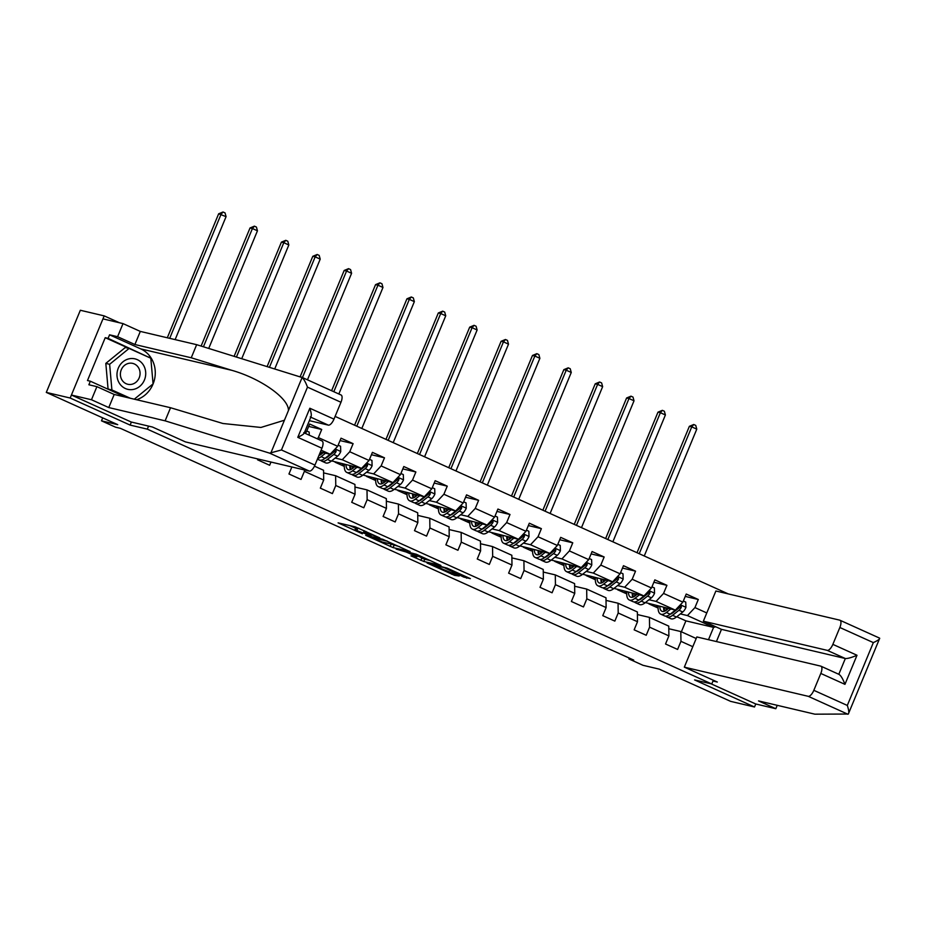 <?xml version="1.0" encoding="UTF-8"?>
<svg xmlns="http://www.w3.org/2000/svg" width="926" height="926" viewBox="0 0 926 926"><rect width="100%" height="100%" fill="white"/><g stroke="black" fill="none" stroke-linecap="round" stroke-linejoin="round"><path stroke-width="1.39" d="M379.81 537.902L355.19 526.848L338.106 522.854L362.379 533.793L354.947 529.904L371.095 535.841L364.335 531.999L379.81 537.902M463.752 577.083L470.362 578.634L447.061 568.113L427.06 563.02L454.527 575.335L459.203 576.007L432.361 564.918L444.029 567.569L463.752 577.083L464.25 575.879M119.431 322.757L104.198 315.882L70.179 398.03L46.3 392.404L117.718 424.652L101.478 420.821L115.553 427.187L120.334 428.31L633.697 660.076L628.928 658.953L643.003 665.308L659.243 669.128L730.649 701.376L754.528 706.989L755.766 703.992L711.052 683.805M70.179 398.03L130.126 425.092L147.315 429.143L711.77 683.978L694.581 679.927L754.528 706.989M409.986 551.583L382.739 539.279L365.654 535.297L393.11 547.613L410.044 551.456M416.353 554.257L440.903 565.462L423.819 561.469L410.936 555.855L416.955 556.815L415.705 556.121L406.178 552.023L396.143 549.095L416.353 554.257M46.3 392.404L80.331 310.268L104.198 315.882M713.321 680.228L711.77 683.978M728.241 593.902L335.108 416.411M147.315 429.143L148.565 426.099M685.24 596.413L698.297 599.492L686.224 594.041L682.867 602.143L663.56 593.427L666.917 585.325L654.844 579.873L651.487 587.975L632.18 579.259L635.537 571.157L623.464 565.705L620.107 573.807L600.8 565.091L604.157 556.989L592.084 551.537L588.728 559.64L569.409 550.924L572.766 542.821L560.705 537.369L557.348 545.472L538.029 536.756L541.386 528.653L529.325 523.202L525.968 531.304L506.649 522.588L510.006 514.486L497.933 509.034L494.577 517.136L475.269 508.42L478.626 500.318L466.554 494.866L463.197 502.968L443.89 494.252L447.246 486.15L435.174 480.698L431.817 488.801L412.51 480.085L415.867 471.982L403.794 466.53L400.437 474.633L381.13 465.917L384.487 457.814L372.414 452.363L369.057 460.465L349.75 451.749L353.107 443.647L341.034 438.195L337.677 446.297L318.359 437.581L321.716 429.479L309.654 424.027L306.298 432.129L304.885 431.493M698.297 599.492L694.94 607.595L706.781 612.943M692.798 646.684L680.957 641.336L677.601 649.439L665.539 643.998L668.896 635.896L649.577 627.168L646.221 635.271L634.148 629.83L637.505 621.728L618.198 613L614.841 621.115L602.768 615.663L606.125 607.56L586.818 598.833L583.461 606.947L571.388 601.495L574.745 593.392L555.438 584.665L552.081 592.779L540.008 587.327L543.365 579.225L524.058 570.497L520.701 578.611L508.629 573.159L511.985 565.057L492.678 556.329L489.322 564.443L477.249 558.991L480.606 550.889L461.287 542.161L457.93 550.275L445.869 544.824L449.226 536.721L429.907 528.005L426.55 536.108L414.489 530.656L417.846 522.553L398.527 513.837L395.17 521.94L383.098 516.488L386.455 508.386L367.147 499.67L363.791 507.772L351.718 502.32L355.075 494.218L335.768 485.502L332.411 493.604L320.338 488.152L323.695 480.05L304.388 471.334L301.031 479.436L288.958 473.985L291.864 466.97M270.982 462.051L269.651 465.269L257.578 459.817L257.926 458.983M648.976 599.735L656.059 601.402L675.367 610.13L645.387 602.571M642.088 598.115L641.429 597.965M637.401 614.563L649.439 617.387L668.746 626.115L668.896 635.896M670.725 609.03L666.361 612.48A18.427 7.385 114.3 0 1 660.655 614.135L664.474 615.859A18.427 7.385 114.3 0 0 670.181 614.204L675.355 610.118L682.867 602.143M656.059 601.402L663.56 593.427M649.577 627.168L649.439 617.387M617.596 585.568L624.68 587.246L643.987 595.962L614.007 588.404M610.709 583.947L610.049 583.797M606.021 600.395L618.059 603.22L637.366 611.947L637.505 621.728M634.426 601.958A18.427 7.385 -65.7 0 0 635.514 602.78A18.427 7.385 -65.7 0 0 641.22 601.124L647.587 596.089A6.389 2.558 -65.7 0 0 649.913 593.196L648.536 592.872A3.253 1.308 114.3 0 1 647.899 593.52L641.533 598.555A15.302 6.135 114.3 0 1 638.813 600.025L643.975 595.95L651.487 587.975M624.68 587.246L632.18 579.259M618.198 613L618.059 603.22M586.216 571.4L593.3 573.078L612.607 581.794L582.628 574.236M579.329 569.779L578.669 569.629M574.641 586.227L586.679 589.063L605.986 597.779L606.125 607.56M612.607 581.794L620.107 573.807M593.3 573.078L600.8 565.091M586.818 598.833L586.679 589.063M554.836 557.232L561.92 558.91L581.227 567.626L551.248 560.068M547.937 555.612L547.289 555.461M543.261 572.06L555.299 574.896L574.606 583.611L574.745 593.392M581.227 567.626L588.728 559.64M561.92 558.91L569.409 550.924M555.438 584.665L555.299 574.896M523.456 543.064L530.529 544.743L549.847 553.459L519.868 545.9M516.558 541.444L515.898 541.293M511.881 557.892L523.908 560.728L543.226 569.444L543.365 579.225M549.847 553.459L557.348 545.472M530.529 544.743L538.029 536.756M524.058 570.497L523.908 560.728M492.076 528.908L499.149 530.575L518.467 539.291L488.488 531.732M485.178 527.276L484.518 527.125M480.501 543.724L492.528 546.56L511.846 555.276L511.985 565.057M513.814 538.191L509.462 541.641A18.427 7.385 114.3 0 1 503.744 543.296L507.575 545.02A18.427 7.385 114.3 0 0 513.282 543.365L518.444 539.279L525.968 531.304M499.149 530.575L506.649 522.588M492.678 556.329L492.528 546.56M460.685 514.74L467.769 516.407L487.088 525.123L457.108 517.565M453.798 513.108L453.138 512.958M449.122 529.556L461.148 532.392L480.467 541.108L480.606 550.889M477.515 531.13A18.427 7.385 -65.7 0 0 478.603 531.941A18.427 7.385 -65.7 0 0 484.31 530.285L490.676 525.25A6.389 2.558 -65.7 0 0 493.002 522.357L491.637 522.033A3.253 1.308 114.3 0 1 491 522.681L484.634 527.716A15.302 6.135 114.3 0 1 481.914 529.186L487.064 525.111L494.577 517.136M467.769 516.407L475.269 508.42M461.287 542.161L461.148 532.392M429.305 500.572L436.389 502.239L455.696 510.955L425.717 503.397M422.418 498.94L421.758 498.79M417.742 515.388L429.768 518.224L449.075 526.94L449.226 536.721M455.696 510.955L463.197 502.968M436.389 502.239L443.89 494.252M429.907 528.005L429.768 518.224M397.925 486.405L405.009 488.071L424.316 496.787L394.337 489.229M391.038 484.773L390.378 484.622M386.35 501.221L398.388 504.057L417.695 512.773L417.846 522.553M424.316 496.787L431.817 488.801M405.009 488.071L412.51 480.085M398.527 513.837L398.388 504.057M366.546 472.237L373.629 473.904L392.937 482.62L362.957 475.061M359.658 470.605L358.999 470.454M354.971 487.053L367.009 489.889L386.316 498.605L386.455 508.386M383.376 488.627A18.427 7.385 -65.7 0 0 384.464 489.437A18.427 7.385 -65.7 0 0 390.17 487.782L396.536 482.747A6.389 2.558 -65.7 0 0 398.863 479.853L397.485 479.529A3.253 1.308 114.3 0 1 396.849 480.177L390.483 485.212A15.302 6.135 114.3 0 1 387.762 486.682L392.925 482.608L400.437 474.633M373.629 473.904L381.13 465.917M367.147 499.67L367.009 489.889M335.166 458.069L342.25 459.736L361.557 468.452L331.577 460.893M328.279 456.437L327.619 456.286M323.591 472.885L335.629 475.721L354.936 484.437L355.075 494.218M356.915 467.352L352.551 470.802A18.427 7.385 114.3 0 1 346.845 472.457L350.665 474.181A18.427 7.385 114.3 0 0 356.371 472.526L361.534 468.44L369.057 460.465M342.25 459.736L349.75 451.749M335.768 485.502L335.629 475.721M321.114 450.186L330.177 454.284L320.373 451.969M314.458 466.16L323.556 470.269L323.695 480.05M317.398 459.157L319.285 460.014A18.427 7.385 114.3 0 0 324.991 458.358L330.154 454.272L337.677 446.297M317.236 438.785L318.359 437.581M304.388 471.334L304.365 469.91M305.163 433.333L306.298 432.129M629.286 658.085L628.928 658.953M102.705 417.869L101.478 420.821M681.362 631.81L685.9 620.86L713.587 627.377L687.439 615.57L680.355 613.903M673.468 612.283L672.808 612.132M685.9 620.86L676.767 616.739M708.494 639.692L713.587 627.377L715.752 626.775M668.792 628.731L680.818 631.555L696.19 638.5M648.894 603.891L658.097 608.046M617.515 589.723L626.717 593.879M586.135 575.555L595.337 579.711M554.755 561.387L563.957 565.543M523.375 547.22L532.577 551.375M491.984 533.052L501.186 537.207M460.604 518.884L469.806 523.04M429.224 504.716L438.426 508.872M397.844 490.548L407.046 494.704M366.465 476.381L375.667 480.536M335.085 462.213L344.287 466.368M687.439 615.57L694.94 607.595M680.957 641.336L680.818 631.555M308.671 426.411L321.716 429.479M340.05 440.579L353.107 443.647M371.43 454.735L384.487 457.814M342.25 463.903L344.333 464.84M349.889 467.352L350.572 467.665M402.81 468.903L415.867 471.982M373.629 478.071L375.713 479.008M381.269 481.52L381.952 481.833M434.19 483.071L447.246 486.15M405.009 492.238L407.093 493.176M412.649 495.688L413.332 496M465.57 497.239L478.626 500.318M436.389 506.406L438.473 507.344M444.029 509.856L444.712 510.168M496.949 511.407L510.006 514.486M467.769 520.574L469.852 521.512M475.408 524.023L476.091 524.336M528.341 525.574L541.386 528.653M499.149 534.742L501.232 535.679M506.788 538.191L507.471 538.504M559.721 539.742L572.766 542.821M530.529 548.91L532.624 549.847M538.168 552.359L538.851 552.672M591.101 553.91L604.157 556.989M561.908 563.077L564.003 564.015M569.548 566.527L570.231 566.839M622.48 568.078L635.537 571.157M593.3 577.245L595.383 578.183M600.939 580.695L601.622 580.996M653.86 582.246L666.917 585.325M624.68 591.413L626.763 592.351M632.319 594.862L633.002 595.163M656.059 605.581L658.143 606.518M663.699 609.03L664.382 609.331M130.126 425.092L131.376 422.059M359.022 528.364L357.945 528.063L357.019 530.285M354.947 529.904L355.862 527.681L357.945 528.063M349.588 525.517L355.63 528.248M390.459 543.979L399.65 546.71M386.512 541.062L369.509 536.791L382.565 542.115L393.365 544.546L386.605 540.819M430.347 560.566L424.733 559.246L423.819 561.469M421.156 557.834L424.733 559.246M423.842 558.471L413.274 553.702L409.153 552.764L423.842 558.471M175.13 339.61L226.071 216.638L218.652 213.802L167.305 337.77M169.689 338.326L221.036 214.369L223.027 211.985L225.041 212.899L226.071 216.638M218.652 213.802L223.027 211.985M143.067 364.543A15.661 14.307 103.2 0 0 123.019 361.765A15.661 14.307 103.2 0 0 119.639 383.642A15.661 14.307 103.2 0 0 139.687 386.42A15.661 14.307 103.2 0 0 143.067 364.543M138.252 367.286A10.718 9.792 103.2 0 0 132.684 363.386A10.718 9.792 103.2 0 0 122.116 368.143A10.718 9.792 103.2 0 0 122.209 380.366A10.718 9.792 103.2 0 0 127.765 384.267A10.718 9.792 103.2 0 0 138.333 379.51A10.718 9.792 103.2 0 0 138.252 367.286M126.492 397.358L108.076 389.047L105.819 363.386L125.276 347.528L129.096 348.431L150.811 358.235L153.079 383.896L134.293 399.199M130.311 398.261L111.896 389.95L109.638 364.288L129.096 348.431M108.076 389.047L111.896 389.95M105.819 363.386L109.638 364.288M269.605 453.15L281.446 449.967L314.944 465.095A7.223 2.894 114.3 0 1 309.319 471.079L269.605 453.15L165.117 420.832L108.77 407.567L91.477 399.754L71.418 395.032L131.168 422.001L152.454 427.025L185.455 441.91L309.319 471.079M128.934 348.396L105.228 337.689L87.484 380.54L90.343 381.211L88.873 384.765L96.894 386.651L114.199 394.464L170.546 407.729L222.923 423.495L260.935 427.453L284.421 420.23L288.426 410.565C289.109 398.585 260.958 378.572 231.836 370.331L191.242 357.783L134.895 344.518L117.59 336.705L109.569 334.818L140.752 348.894A27.109 24.759 -76.8 0 1 155.186 375.192A27.109 24.759 -76.8 0 1 136.539 399.731M170.546 407.729L165.117 420.832M96.894 386.651L91.477 399.754M114.199 394.464L108.77 407.567M340.861 394.927A7.223 2.894 114.3 0 1 341.081 394.997A7.223 2.894 114.3 0 1 340.965 402.266L333.973 419.131A7.223 2.894 114.3 0 1 328.348 425.127L310.8 417.198M309.377 420.647L328.348 425.127M105.228 337.689L108.099 338.36L109.569 334.818M340.965 402.266L307.478 387.137C305.754 382.461 303.959 379.255 302.108 377.519L196.659 344.68L140.312 331.415L123.019 323.602L117.59 336.705M123.019 323.602L102.96 318.88L71.418 395.032M140.312 331.415L134.895 344.518M196.659 344.68L191.242 357.783M288.426 410.565L302.108 377.519L301.147 376.998M321.82 440.88A7.223 2.894 114.3 0 1 322.04 440.961A7.223 2.894 114.3 0 1 321.935 448.219L314.944 465.095M90.343 381.211L125.693 397.173M150.533 358.107L108.099 338.36M147.778 356.869L150.487 357.505M310.245 416.943C311.773 416.758 311.634 413.853 309.84 408.239L333.973 419.131M321.935 448.219L297.79 437.327C302.906 434.907 304.885 433.368 303.716 432.708M712.997 681.015L717.326 682.034L684.326 667.148L808.201 696.306A7.223 2.894 -65.7 0 0 813.827 690.321L847.313 705.438L873.345 642.609C877.605 640.642 879.723 639.195 879.7 638.28L848.32 714.039L814.868 714.178L758.521 700.913L775.826 708.714L777.238 705.311M813.827 690.321L820.806 673.445A7.223 2.894 -65.7 0 0 820.922 666.188A7.223 2.894 -65.7 0 0 820.702 666.118L696.838 636.949L684.326 667.148M775.826 708.714L755.766 703.992M832.856 644.369L839.847 627.492A7.223 2.894 -65.7 0 0 839.951 620.235A7.223 2.894 -65.7 0 0 839.743 620.154L715.879 590.996L703.366 621.184L827.231 650.353A7.223 2.894 -65.7 0 0 832.856 644.369L857.001 655.261C851.515 657.599 847.626 658.675 845.334 658.525L721.47 629.356L716.423 641.556M721.47 629.356L703.366 621.184M866.007 671.327L865.092 673.839M857.001 655.261L844.952 684.349C842.799 678.642 840.75 675.285 838.806 674.29L820.922 666.188M847.313 705.438C848.841 710.068 849.177 712.939 848.32 714.039M208.732 348.419L257.451 230.805L252.416 228.537L250.032 227.97L201.116 346.058M203.442 346.775L252.416 228.537L254.407 226.152L256.421 227.067L257.451 230.805M250.032 227.97L254.407 226.152M241.755 358.628L288.831 244.973L283.796 242.705L281.411 242.137L234.139 356.267M236.454 356.985L283.796 242.705L285.787 240.32L287.801 241.235L288.831 244.973M281.411 242.137L285.787 240.32M309.272 435.197L309.18 432.083L306.761 430.995M274.767 368.837L320.211 259.141L315.176 256.861L312.791 256.305L267.151 366.488M269.478 367.205L315.176 256.861L317.167 254.488L319.181 255.402L320.211 259.141M312.791 256.305L317.167 254.488M323.267 452.652L321.484 454.064A15.302 6.135 114.3 0 1 318.914 455.499M325.535 453.184L321.172 456.634A18.427 7.385 114.3 0 1 317.687 458.463M338.14 445.163L340.56 446.251L340.733 451.599A6.389 2.558 114.3 0 1 337.596 456.148L331.23 461.171A18.427 7.385 114.3 0 1 325.524 462.826L321.692 461.102A18.427 7.385 -65.7 0 0 327.41 459.446L333.777 454.423A6.389 2.558 -65.7 0 0 336.103 451.518L335.814 449.828L334.506 449.666M320.616 460.291A18.427 7.385 -65.7 0 0 321.692 461.102M336.103 451.518L334.726 451.194A3.253 1.308 114.3 0 1 334.089 451.842L327.723 456.877A15.302 6.135 114.3 0 1 325.003 458.347M320.94 454.469A15.302 6.135 114.3 0 1 320.894 452.096M333.499 450.754A6.389 2.558 114.3 0 1 331.358 453.323L330.246 454.203M307.467 379.834L351.591 273.309L346.567 271.029L344.171 270.473L300.174 376.697M302.443 377.553L346.567 271.029L348.546 268.656L350.56 269.57L351.591 273.309M344.171 270.473L348.546 268.656M354.646 466.82L352.875 468.232A15.302 6.135 114.3 0 1 348.13 469.598A15.302 6.135 114.3 0 1 346.011 464.794M346.845 472.457A18.427 7.385 114.3 0 1 344.368 464.401M369.532 459.331L371.939 460.419L372.113 465.766A6.389 2.558 114.3 0 1 368.976 470.315L362.61 475.339A18.427 7.385 114.3 0 1 356.904 476.994L353.084 475.269A18.427 7.385 -65.7 0 0 358.79 473.614L365.157 468.579A6.389 2.558 -65.7 0 0 367.483 465.685L367.483 464.331L365.897 463.833M349.831 465.685A15.302 6.135 -65.7 0 0 350.422 469.621M350.757 465.905A18.427 7.385 -65.7 0 0 350.526 469.586M351.996 474.459A18.427 7.385 -65.7 0 0 353.084 475.269M367.483 465.685L366.106 465.361A3.253 1.308 114.3 0 1 365.469 466.01L359.103 471.045A15.302 6.135 114.3 0 1 356.383 472.515M352.32 468.637A15.302 6.135 114.3 0 1 352.274 466.264M364.879 464.921A6.389 2.558 114.3 0 1 362.737 467.491L361.626 468.371M338.847 393.99L382.97 287.477L377.947 285.196L375.551 284.641L331.612 390.726M333.823 391.721L377.947 285.196L379.926 282.824L381.94 283.738L382.97 287.477M375.551 284.641L379.926 282.824M386.026 480.988L384.255 482.4A15.302 6.135 114.3 0 1 379.51 483.766A15.302 6.135 114.3 0 1 377.391 478.962M388.295 481.52L383.931 484.969A18.427 7.385 114.3 0 1 378.225 486.625A18.427 7.385 114.3 0 1 375.748 478.568M400.912 473.499L403.319 474.587L403.493 479.934A6.389 2.558 114.3 0 1 400.356 484.483L393.99 489.507A18.427 7.385 114.3 0 1 388.283 491.162L384.464 489.437M383.931 484.969L387.751 486.694A18.427 7.385 114.3 0 1 382.044 488.349L378.225 486.625M381.211 479.853A15.302 6.135 -65.7 0 0 381.801 483.789M382.137 480.073A18.427 7.385 -65.7 0 0 381.906 483.754M383.7 482.805A15.302 6.135 114.3 0 1 383.653 480.432M396.259 479.089A6.389 2.558 114.3 0 1 394.117 481.659L393.018 482.539M398.863 479.853L398.875 478.499L397.277 478.001M361.811 428.472L414.35 301.644L409.327 299.364L406.942 298.809L354.577 425.208M356.788 426.203L409.327 299.364L411.318 296.991L413.32 297.906L414.35 301.644M406.942 298.809L411.318 296.991M417.406 495.155L415.635 496.567A15.302 6.135 114.3 0 1 410.889 497.933A15.302 6.135 114.3 0 1 408.771 493.13M419.675 495.688L415.311 499.137A18.427 7.385 114.3 0 1 409.605 500.792A18.427 7.385 114.3 0 1 407.127 492.736M432.292 487.666L434.699 488.754L434.873 494.102A6.389 2.558 114.3 0 1 431.736 498.651L425.37 503.675A18.427 7.385 114.3 0 1 419.663 505.33L415.843 503.605A18.427 7.385 -65.7 0 0 421.55 501.95L427.916 496.915A6.389 2.558 -65.7 0 0 430.243 494.021L430.254 492.667L428.657 492.169M430.243 494.021L428.865 493.697A3.253 1.308 114.3 0 1 428.24 494.345L421.874 499.38A15.302 6.135 114.3 0 1 419.142 500.85A18.427 7.385 114.3 0 1 413.424 502.517L409.605 500.792M412.602 494.021A15.302 6.135 -65.7 0 0 413.181 497.956M413.517 494.241A18.427 7.385 -65.7 0 0 413.297 497.922M414.755 502.795A18.427 7.385 -65.7 0 0 415.843 503.605M415.079 496.973A15.302 6.135 114.3 0 1 415.033 494.6M427.638 493.257A6.389 2.558 114.3 0 1 425.509 495.827L424.397 496.706M424.305 496.776L419.131 500.862L415.311 499.137M393.203 442.64L445.73 315.812L440.707 313.532L438.322 312.976L385.957 439.375M388.168 440.371L440.707 313.532L442.697 311.159L444.7 312.074L445.73 315.812M438.322 312.976L442.697 311.159M448.786 509.323L447.015 510.735A15.302 6.135 114.3 0 1 442.269 512.101A15.302 6.135 114.3 0 1 440.151 507.298M451.055 509.856L446.691 513.305A18.427 7.385 114.3 0 1 440.984 514.96A18.427 7.385 114.3 0 1 438.507 506.904M463.671 501.834L466.079 502.922L466.253 508.27A6.389 2.558 114.3 0 1 463.116 512.819L456.75 517.842A18.427 7.385 114.3 0 1 451.043 519.498L447.223 517.773A18.427 7.385 -65.7 0 0 452.93 516.118L459.296 511.083A6.389 2.558 -65.7 0 0 461.623 508.189L461.634 506.835L460.037 506.337M455.685 510.944L450.522 515.03A18.427 7.385 114.3 0 1 444.804 516.685L440.984 514.96M443.982 508.189A15.302 6.135 -65.7 0 0 444.561 512.124M444.897 508.409A18.427 7.385 -65.7 0 0 444.677 512.09M446.135 516.963A18.427 7.385 -65.7 0 0 447.223 517.773M461.623 508.189L460.245 507.865A3.253 1.308 114.3 0 1 459.62 508.513L453.254 513.548A15.302 6.135 114.3 0 1 450.534 515.018M446.459 511.14A15.302 6.135 114.3 0 1 446.413 508.768M459.018 507.425A6.389 2.558 114.3 0 1 456.888 509.995L455.777 510.874M424.583 456.807L477.121 329.98L472.086 327.7L469.702 327.144L417.337 453.543M419.547 454.539L472.086 327.7L474.077 325.327L476.091 326.241L477.121 329.98M469.702 327.144L474.077 325.327M480.177 523.491L478.395 524.903A15.302 6.135 114.3 0 1 473.661 526.269A15.302 6.135 114.3 0 1 471.542 521.465M482.434 524.023L478.071 527.473A18.427 7.385 114.3 0 1 472.364 529.128A18.427 7.385 114.3 0 1 469.887 521.072M495.051 516.002L497.459 517.09L497.632 522.438A6.389 2.558 114.3 0 1 494.507 526.987L488.129 532.01A18.427 7.385 114.3 0 1 482.423 533.665L478.603 531.941M478.071 527.473L481.902 529.197A18.427 7.385 114.3 0 1 476.184 530.853L472.364 529.128M475.362 522.357A15.302 6.135 -65.7 0 0 475.941 526.292M476.277 522.577A18.427 7.385 -65.7 0 0 476.057 526.257M477.839 525.308A15.302 6.135 114.3 0 1 477.793 522.935M490.398 521.593A6.389 2.558 114.3 0 1 488.268 524.162L487.157 525.042M493.002 522.357L493.014 521.002L491.417 520.505M455.962 470.975L508.501 344.148L503.466 341.868L501.082 341.312L448.728 467.711M450.927 468.706L503.466 341.868L505.457 339.495L507.471 340.409L508.501 344.148M501.082 341.312L505.457 339.495M511.557 537.659L509.775 539.071A15.302 6.135 114.3 0 1 505.04 540.437A15.302 6.135 114.3 0 1 502.922 535.633M503.744 543.296A18.427 7.385 114.3 0 1 501.267 535.24M526.431 530.17L528.85 531.258L529.012 536.605A6.389 2.558 114.3 0 1 525.887 541.143L519.521 546.178A18.427 7.385 114.3 0 1 513.803 547.833L509.983 546.109A18.427 7.385 -65.7 0 0 515.689 544.453L522.056 539.418A6.389 2.558 -65.7 0 0 524.382 536.524L524.394 535.17L522.796 534.672M506.742 536.524A15.302 6.135 -65.7 0 0 507.332 540.46M507.656 536.744A18.427 7.385 -65.7 0 0 507.436 540.425M508.895 545.287A18.427 7.385 -65.7 0 0 509.983 546.109M524.382 536.524L523.016 536.2A3.253 1.308 114.3 0 1 522.38 536.848L516.014 541.884A15.302 6.135 114.3 0 1 513.293 543.354M509.231 539.476A15.302 6.135 114.3 0 1 509.173 537.103M521.778 535.76A6.389 2.558 114.3 0 1 519.648 538.33L518.537 539.21M487.342 485.143L539.881 358.316L534.846 356.035L532.462 355.48L480.108 481.879M482.307 482.874L534.846 356.035L536.837 353.663L538.851 354.577L539.881 358.316M532.462 355.48L536.837 353.663M542.937 551.827L541.154 553.239A15.302 6.135 114.3 0 1 536.42 554.605A15.302 6.135 114.3 0 1 534.302 549.801M545.194 552.359L540.842 555.808A18.427 7.385 114.3 0 1 535.124 557.464A18.427 7.385 114.3 0 1 532.658 549.407M557.811 544.338L560.23 545.426L560.404 550.773A6.389 2.558 114.3 0 1 557.267 555.311L550.901 560.346A18.427 7.385 114.3 0 1 545.183 562.001L541.363 560.276A18.427 7.385 -65.7 0 0 547.069 558.621L553.447 553.586A6.389 2.558 -65.7 0 0 555.774 550.692L555.484 549.002L554.176 548.84M555.774 550.692L554.396 550.368A3.253 1.308 114.3 0 1 553.76 551.016L547.393 556.051A15.302 6.135 114.3 0 1 544.673 557.521A18.427 7.385 114.3 0 1 538.955 559.188L535.124 557.464M538.122 550.692A15.302 6.135 -65.7 0 0 538.712 554.628M539.036 550.912A18.427 7.385 -65.7 0 0 538.816 554.593M540.286 559.454A18.427 7.385 -65.7 0 0 541.363 560.276M540.61 553.644A15.302 6.135 114.3 0 1 540.564 551.271M553.169 549.928A6.389 2.558 114.3 0 1 551.028 552.498L549.917 553.378M549.824 553.447L544.662 557.533L540.842 555.808M518.722 499.311L571.261 372.483L566.226 370.203L563.841 369.648L511.488 496.047M513.698 497.042L566.226 370.203L568.217 367.83L570.231 368.745L571.261 372.483M563.841 369.648L568.217 367.83M574.317 565.994L572.534 567.406A15.302 6.135 114.3 0 1 567.8 568.772A15.302 6.135 114.3 0 1 565.682 563.969M576.585 566.527L572.222 569.976A18.427 7.385 114.3 0 1 566.515 571.631A18.427 7.385 114.3 0 1 564.038 563.575M589.191 558.505L591.61 559.593L591.783 564.941A6.389 2.558 114.3 0 1 588.647 569.478L582.28 574.514A18.427 7.385 114.3 0 1 576.574 576.169L572.743 574.444A18.427 7.385 -65.7 0 0 578.461 572.789L584.827 567.754A6.389 2.558 -65.7 0 0 587.153 564.86L586.864 563.17L585.556 563.008M587.153 564.86L585.776 564.536A3.253 1.308 114.3 0 1 585.139 565.184L578.773 570.219A15.302 6.135 114.3 0 1 576.053 571.689A18.427 7.385 114.3 0 1 570.335 573.356L566.515 571.631M569.502 564.86A15.302 6.135 -65.7 0 0 570.092 568.795M570.416 565.08A18.427 7.385 -65.7 0 0 570.196 568.761M571.666 573.622A18.427 7.385 -65.7 0 0 572.743 574.444M571.99 567.812A15.302 6.135 114.3 0 1 571.944 565.439M584.549 564.096A6.389 2.558 114.3 0 1 582.408 566.666L581.296 567.545M581.204 567.615L576.041 571.701L572.222 569.976M550.102 513.479L602.641 386.651L597.617 384.371L595.221 383.815L542.867 510.214M545.078 511.21L597.617 384.371L599.597 381.998L601.611 382.913L602.641 386.651M595.221 383.815L599.597 381.998M605.697 580.162L603.914 581.574A15.302 6.135 114.3 0 1 599.18 582.94A15.302 6.135 114.3 0 1 597.062 578.137M607.965 580.695L603.602 584.144A18.427 7.385 114.3 0 1 597.895 585.799A18.427 7.385 114.3 0 1 595.418 577.743M620.582 572.673L622.99 573.761L623.163 579.109A6.389 2.558 114.3 0 1 620.026 583.646L613.66 588.681A18.427 7.385 114.3 0 1 607.954 590.337L604.122 588.612A18.427 7.385 -65.7 0 0 609.84 586.957L616.207 581.922A6.389 2.558 -65.7 0 0 618.533 579.028L618.244 577.326L616.936 577.176M612.584 581.783L607.421 585.869A18.427 7.385 114.3 0 1 601.715 587.524L597.895 585.799M600.881 579.028A15.302 6.135 -65.7 0 0 601.472 582.963M601.807 579.248A18.427 7.385 -65.7 0 0 601.576 582.929M603.046 587.79A18.427 7.385 -65.7 0 0 604.122 588.612M618.533 579.028L617.156 578.704A3.253 1.308 114.3 0 1 616.519 579.352L610.153 584.387A15.302 6.135 114.3 0 1 607.433 585.857M603.37 581.979A15.302 6.135 114.3 0 1 603.324 579.607M615.929 578.264A6.389 2.558 114.3 0 1 613.788 580.833L612.676 581.713M581.482 527.646L634.021 400.808L628.997 398.539L626.601 397.983L574.247 524.382M576.458 525.378L628.997 398.539L630.976 396.166L632.99 397.08L634.021 400.808M626.601 397.983L630.976 396.166M637.076 594.33L635.305 595.742A15.302 6.135 114.3 0 1 630.56 597.108A15.302 6.135 114.3 0 1 628.441 592.293M639.345 594.862L634.981 598.312A18.427 7.385 114.3 0 1 629.275 599.967A18.427 7.385 114.3 0 1 626.798 591.911M651.962 586.841L654.369 587.929L654.543 593.277A6.389 2.558 114.3 0 1 651.406 597.814L645.04 602.849A18.427 7.385 114.3 0 1 639.334 604.504L635.514 602.78M634.981 598.312L638.801 600.036A18.427 7.385 114.3 0 1 633.095 601.692L629.275 599.967M632.261 593.196A15.302 6.135 -65.7 0 0 632.852 597.131M633.187 593.416A18.427 7.385 -65.7 0 0 632.956 597.096M634.75 596.147A15.302 6.135 114.3 0 1 634.704 593.774M647.309 592.42A6.389 2.558 114.3 0 1 645.167 595.001L644.068 595.881M649.913 593.196L649.913 591.83L648.327 591.344M612.862 541.814L665.4 414.975L660.377 412.707L657.992 412.151L605.627 538.55M607.838 539.545L660.377 412.707L662.368 410.334L664.37 411.248L665.4 414.975M657.992 412.151L662.368 410.334M668.456 608.498L666.685 609.91A15.302 6.135 114.3 0 1 661.94 611.276A15.302 6.135 114.3 0 1 659.821 606.461M660.655 614.135A18.427 7.385 114.3 0 1 658.178 606.079M683.342 601.009L685.749 602.097L685.923 607.444A6.389 2.558 114.3 0 1 682.786 611.982L676.42 617.017A18.427 7.385 114.3 0 1 670.713 618.672L666.894 616.947A18.427 7.385 -65.7 0 0 672.6 615.292L678.966 610.257A6.389 2.558 -65.7 0 0 681.293 607.363L681.304 605.998L679.707 605.511M663.653 607.363A15.302 6.135 -65.7 0 0 664.231 611.299M664.567 607.583A18.427 7.385 -65.7 0 0 664.347 611.264M665.806 616.126A18.427 7.385 -65.7 0 0 666.894 616.947M681.293 607.363L679.915 607.039A3.253 1.308 114.3 0 1 679.29 607.688L672.913 612.723A15.302 6.135 114.3 0 1 670.192 614.193M666.13 610.315A15.302 6.135 114.3 0 1 666.083 607.942M678.689 606.588A6.389 2.558 114.3 0 1 676.559 609.169L675.448 610.049M644.253 555.982L696.78 429.143L691.757 426.874L689.372 426.319L637.007 552.718M639.218 553.713L691.757 426.874L693.748 424.502L695.75 425.416L696.78 429.143M689.372 426.319L693.748 424.502M366.071 531.547L365.735 532.334M364.763 530.957L364.335 531.999M356.533 527.727L355.619 529.95M394.036 545.391L393.11 547.613M391.119 544.28L390.205 546.49M421.828 558.135L420.902 560.357M455.025 574.12L454.527 575.335M452.189 572.835L451.61 574.224M467.086 577.153L466.658 578.194M270.728 453.277L284.421 420.23M307.478 387.137L281.446 449.967M297.79 437.327L309.84 408.239M140.752 348.894L231.836 370.331M873.345 642.609L839.847 627.492M844.952 684.349L820.806 673.445M847.903 714.235L808.201 696.306M838.817 674.267L845.334 658.525L827.231 650.353M340.722 451.471L335.177 448.96M324.991 458.358L321.172 456.634M331.23 461.171L327.41 459.446M337.596 456.148L333.777 454.423M372.102 465.639L366.557 463.127M356.371 472.526L352.551 470.802M362.61 475.339L358.79 473.614M368.976 470.315L365.157 468.579M403.493 479.807L397.937 477.295M393.99 489.507L390.17 487.782M400.356 484.483L396.536 482.747M434.873 493.975L429.317 491.463M425.37 503.675L421.55 501.95M431.736 498.651L427.916 496.915M466.253 508.142L460.697 505.631M450.522 515.03L446.691 513.305M456.75 517.842L452.93 516.118M463.116 512.819L459.296 511.083M497.632 522.31L492.076 519.799M488.129 532.01L484.31 530.285M494.507 526.987L490.676 525.25M529.012 536.478L523.456 533.966M513.282 543.365L509.462 541.641M519.521 546.178L515.689 544.453M525.887 541.143L522.056 539.418M560.392 550.646L554.848 548.134M550.901 560.346L547.069 558.621M557.267 555.311L553.447 553.586M591.772 564.814L586.227 562.302M582.28 574.514L578.461 572.789M588.647 569.478L584.827 567.754M623.152 578.981L617.607 576.47M607.421 585.869L603.602 584.144M613.66 588.681L609.84 586.957M620.026 583.646L616.207 581.922M654.543 593.149L648.987 590.638M645.04 602.849L641.22 601.124M651.406 597.814L647.587 596.089M685.923 607.317L680.367 604.805M670.181 614.204L666.361 612.48M676.42 617.017L672.6 615.292M682.786 611.982L678.966 610.257M364.184 530.702L363.663 531.964M409.396 552.185L409.153 552.764M432.616 564.293L432.361 564.918M322.04 440.961L304.284 432.94M304.133 433.31L311.124 416.422M301.482 377.125L341.081 394.997M839.951 620.235L879.55 638.107"/></g></svg>
